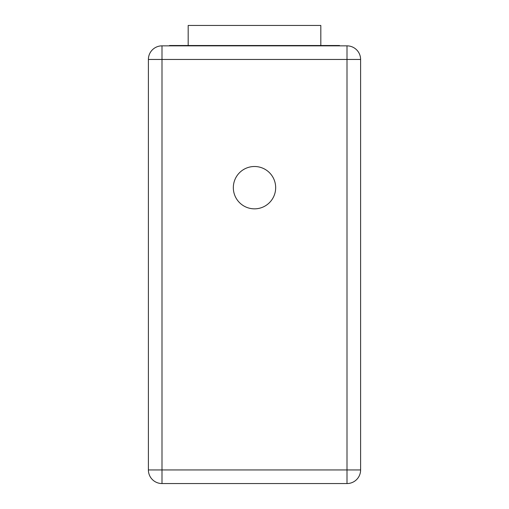 <?xml version="1.0" encoding="UTF-8"?>
<svg xmlns="http://www.w3.org/2000/svg" width="509" height="509" viewBox="0 0 509 509"><rect width="100%" height="100%" fill="white"/><g stroke="black" fill="none" stroke-linecap="round" stroke-linejoin="round"><path stroke-width="0.76" d="M188.184 45.517L188.184 25.45L320.816 25.45L320.816 45.517M254.5 208.843A21.168 21.168 0 0 0 275.668 187.675A21.168 21.168 0 0 0 254.5 166.5A21.168 21.168 0 0 0 233.332 187.675A21.168 21.168 0 0 0 254.5 208.843M161.996 45.855L347.004 45.855A13.603 13.603 0 0 1 360.607 59.458L360.607 469.947A13.603 13.603 0 0 1 347.004 483.55L161.996 483.55A13.603 13.603 0 0 1 148.393 469.947L148.393 59.458A13.603 13.603 0 0 1 161.996 45.855L161.996 469.947L347.004 469.947L347.004 59.458L148.393 59.458M169.478 45.855L169.478 45.517L339.522 45.517L339.522 45.855M254.5 45.517L254.5 45.855M347.004 483.55A13.603 13.603 0 0 0 360.607 469.947L347.004 469.947L347.004 483.55M347.004 45.855L347.004 59.458L360.607 59.458M161.996 483.55L161.996 469.947L148.393 469.947"/></g></svg>
